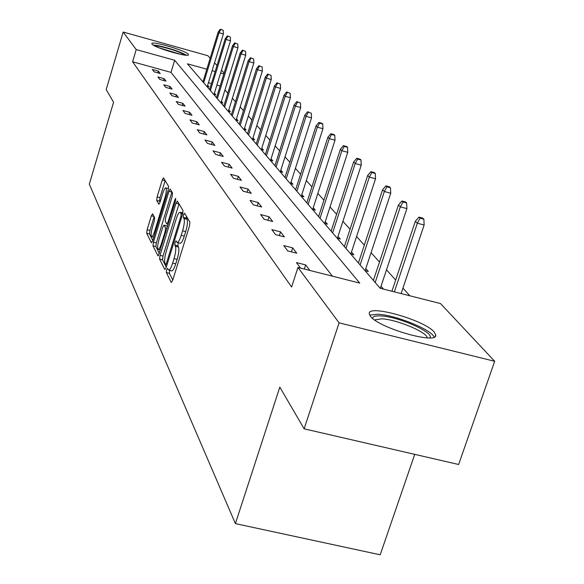 <?xml version="1.0" encoding="UTF-8"?>
<svg xmlns="http://www.w3.org/2000/svg" width="584" height="584" viewBox="0 0 584 584"><rect width="100%" height="100%" fill="white"/><g stroke="black" fill="none" stroke-linecap="round" stroke-linejoin="round"><path stroke-width="0.88" d="M166.644 269.859L166.331 272.56L171.273 282.452L172.674 280.393L189.479 226.015L189.909 222.117L184.602 213.218L183.617 214.737L183.318 217.401L183.989 218.547C184.763 220.745 184.303 224.84 182.602 230.833L181.215 235.33C179.638 240.17 178.259 242.55 177.091 242.469L175.996 240.834L175.105 242.382L174.798 245.068L175.448 246.273C176.193 248.55 175.726 252.675 174.032 258.632L172.652 263.107C171.097 267.859 169.754 270.188 168.608 270.085L167.52 268.348L166.644 269.859M169.783 270.377L169.389 273.319L172.784 280.043M186.471 216.357L186.391 218.19L187.07 219.336L183.989 218.547M178.295 242.776L177.864 245.842L178.522 247.047L175.448 246.273M188.26 54.21L188.493 54.728C189.187 57.889 154.125 47.676 152.008 44.085L151.825 43.625C151.409 40.559 185.675 50.523 188.26 54.21M434.255 332.106L435.737 334.931C438.248 345.1 378.388 327.989 370.402 316.207L369.249 313.681C367.701 303.943 424.882 320.2 434.255 332.106M152.599 213.817L151.351 215.817L147.117 229.724L146.679 233.264L151.424 242.762L152.694 240.776L168.199 189.99L168.63 186.413L163.447 177.792L162.264 179.945L157.118 196.881L156.68 200.392L158.87 204.269L160.053 202.13L162.637 193.654C163.878 189.8 164.944 187.873 165.834 187.88C166.717 188.99 166.418 192.246 164.929 197.655L154.745 231.016C153.526 234.804 152.49 236.673 151.628 236.629C150.752 235.462 151.059 232.177 152.541 226.767L154.22 221.263L154.658 217.701L152.599 213.817M206.824 69.204L187.442 63.817L380.14 288.262L440.504 303.563L494.684 361.284L458.63 464.492L304.133 428.824L279.809 387.134L235.403 523.614L89.316 184.15L113.573 102.244L106.193 89.6L123.173 32.025L207.868 55.714L210.189 58.188M304.133 428.824L339.085 322.842L297.95 267.435L359.722 283.094L174.674 60.269L136.211 49.582L123.173 32.025M332.493 276.188L171.017 72.38L132.597 61.773L291.62 287.021L297.95 267.435M132.597 61.773L136.211 49.582M160.031 255.317L159.578 259.062L164.819 269.538L166.177 267.508L182.551 214.292L182.982 210.503L177.368 201.078L176.01 203.21L160.031 255.317L163.016 256.069L162.571 259.814L166.279 267.158M157.957 255.821L152.971 245.849L153.417 242.214L168.973 191.297L170.192 189.107L172.543 192.99L172.119 196.626L165.71 217.562L165.272 221.227L166.856 224.03L168.082 221.854L174.82 199.881L175.696 198.326L175.463 200.969L158.257 255.894M494.684 361.284L339.085 322.842M235.403 523.614L380.199 554.8L414.728 454.359M213.51 94.185L215.795 94.812L214.394 93.184M227.921 110.967L230.3 111.617L228.804 109.887M243.659 129.298L246.141 129.969L244.55 128.122M260.917 149.402L263.515 150.103L261.807 148.117M279.94 171.55L282.663 172.28L280.816 170.141M300.994 196.078L303.848 196.83L301.855 194.516M324.427 223.373L327.442 224.161L325.266 221.643M350.677 253.945L353.86 254.763L351.48 252.011M381.031 286.248L383.513 289.116M409.829 295.789L402.945 288.124M395.667 280.028L386.506 269.83M379.498 262.026L371.081 252.66M364.321 245.134L356.576 236.513M350.05 229.257L342.918 221.314M336.61 214.292L330.026 206.97M323.923 200.173L317.849 193.413M311.936 186.836L306.323 180.587M300.592 174.207L295.394 168.426M289.832 162.235L285.021 156.877M279.619 150.869L275.166 145.905M269.91 140.058L265.786 135.466M260.676 129.779L256.843 125.516M251.872 119.983L248.317 116.026M243.47 110.632L240.177 106.96M235.454 101.704L232.388 98.302M227.782 93.17L224.942 90.009M220.153 85.943L216.898 85.045M211.466 83.541L208.444 82.709M203.144 81.249L202.173 80.979M365.022 270.655L368.292 271.487L365.803 268.603M337.172 238.214L340.268 239.017L337.997 236.389M312.389 209.349L315.323 210.116L313.243 207.707M290.19 183.493L292.978 184.23L291.058 182.011M270.195 160.206L272.852 160.914L271.078 158.855M252.084 139.109L254.624 139.795L252.974 137.882M235.615 119.924L238.046 120.589L236.498 118.8M220.562 102.39L222.891 103.032L221.446 101.353M206.751 86.315L208.992 86.928L207.634 85.352M214.532 62.816L217.007 65.459M221.453 70.197L224.125 73.036M223.847 73.934L220.584 73.029M215.153 71.518L212.131 70.679M171.017 72.38L174.674 60.269M158.403 71.109L160.213 73.496L154.074 71.803L152.3 69.423L158.403 71.109L157.884 72.854M164.141 78.657L166.031 81.147L159.76 79.424L157.914 76.942L164.141 78.657L163.593 80.475M170.119 86.527L172.097 89.126L165.695 87.374L163.761 84.79L170.119 86.527L169.55 88.432M176.368 94.754L178.427 97.462L171.893 95.681L169.878 92.98L176.368 94.754L175.769 96.74M182.894 103.346L185.048 106.178L178.368 104.361L176.266 101.536L182.894 103.346L182.266 105.419M189.727 112.332L191.983 115.296L185.15 113.449L182.945 110.493L189.727 112.332L189.063 114.508M196.874 121.742L199.239 124.852L192.253 122.968L189.946 119.873L196.874 121.742L196.173 124.027M204.371 131.612L206.853 134.875L199.706 132.955L197.282 129.699L204.371 131.612L203.633 134.013M212.24 141.97L214.846 145.394L207.532 143.438L204.984 140.021L212.24 141.97L211.466 144.489M220.511 152.855L223.249 156.461L215.759 154.461L213.072 150.869L220.511 152.855L219.686 155.512M229.213 164.301L232.096 168.097L224.417 166.06L221.591 162.279L229.213 164.301L228.337 167.104M238.381 176.368L241.418 180.368L233.542 178.295L230.563 174.302L238.381 176.368L237.454 179.325M248.047 189.092L251.259 193.326L243.17 191.202L240.024 186.989L248.047 189.092L247.068 192.224M258.267 202.546L261.668 207.013L253.354 204.853L250.032 200.392L258.267 202.546L257.223 205.86M269.078 216.773L272.677 221.511L264.143 219.299L260.617 214.576L269.078 216.773L267.961 220.292M280.539 231.855L284.364 236.885L275.575 234.629L271.837 229.614L280.539 231.855L279.349 235.6M292.708 247.879L296.774 253.222L287.729 250.916L283.751 245.579L292.708 247.879L291.431 251.857M300.548 268.092L296.431 262.574L305.658 264.917L309.863 270.458M305.658 264.917L304.322 269.049M168.754 270.122L171.681 270.852C172.835 270.954 174.185 268.633 175.74 263.873L172.652 263.107M178.522 247.047C179.281 249.324 178.813 253.449 177.12 259.406L175.74 263.873M177.222 242.506L180.171 243.251C181.347 243.331 182.726 240.951 184.31 236.111L181.215 235.33M187.07 219.336C187.858 221.533 187.398 225.628 185.697 231.622L184.31 236.111M179.04 203.882L163.016 256.069M165.579 264.442L166.528 263.019L180.872 216.408L181.171 213.759L180.142 212.255C178.981 212.211 177.624 214.591 176.061 219.394L166.352 250.996C164.703 256.807 164.228 260.858 164.929 263.15L165.579 264.442M159.374 253.471L155.892 246.587L152.971 245.849M171.93 191.953L156.337 242.951L155.892 246.587M159.096 239.184C157.563 244.74 157.264 248.134 158.191 249.353C159.082 249.412 160.155 247.514 161.41 243.652L165.082 231.651L165.52 227.957L163.943 225.132L162.739 227.286L159.096 239.184M166.732 225.913L167.513 226.913M165.162 180.595L159.972 197.618L159.549 201.13L160.074 202.071M154.147 216.737L149.971 230.446L149.533 233.987L152.796 240.447M423.86 219.183L422.721 218.109L418.954 217.109L420.086 218.182L423.86 219.183L424.137 225.015L417.356 223.219L415.334 221.278L391.915 291.248M420.086 218.182L417.356 223.219L394.361 291.869M424.137 225.015L401.113 293.577M415.334 221.278L418.954 217.109M406.632 202.962L405.559 201.962L401.916 200.984L402.975 201.991L406.632 202.962L406.902 208.612L400.317 206.86L398.419 205.042L373.395 280.408M402.975 201.991L400.317 206.86L375.184 282.488M406.902 208.612L380.345 288.313M398.419 205.042L401.916 200.984M390.47 187.756L389.47 186.814L385.929 185.865L386.922 186.807L390.47 187.756L390.74 193.224L384.345 191.516L382.564 189.807L358.437 262.983M386.922 186.807L384.345 191.516L360.116 264.939M390.74 193.224L365.117 270.677M382.564 189.807L385.929 185.865M372.621 318.397C372.731 316.44 375.476 315.623 380.87 315.929C398.653 316.623 435.124 332.858 429.78 337.88M427.269 337.866C427.035 332.092 396.529 319.404 381.688 318.82L374.607 319.908M434.124 337.092C431.605 329.58 395.536 315.017 377.87 314.243L369.679 315.126M154.599 45.829L159.746 46.377C171.127 48.946 179.529 51.852 184.953 55.1M180.77 54.4L158.468 47.596M186.559 55.225C179.646 51.516 170.221 48.333 158.293 45.691L153.198 45.034M375.293 173.47L374.351 172.579L370.906 171.652L371.84 172.535L375.293 173.47L375.549 178.77L369.329 177.098L367.657 175.492L344.37 246.601M371.84 172.535L369.329 177.098L345.947 248.441M375.549 178.77L350.838 253.989M367.657 175.492L370.906 171.652M361 160.009L360.109 159.177L356.758 158.271L357.642 159.103L361 160.009L361.24 165.162L355.196 163.527L353.619 162.009L331.121 231.162M357.642 159.103L355.196 163.527L332.61 232.899M361.24 165.162L337.384 238.272M353.619 162.009L356.758 158.271M347.517 147.321L346.677 146.533L343.414 145.642L344.246 146.431L347.517 147.321L347.757 152.322L341.874 150.723L340.384 149.292L318.616 216.598M344.246 146.431L341.874 150.723L320.017 218.241M347.757 152.322L324.689 223.438M340.384 149.292L343.414 145.642M334.778 135.335L333.99 134.59L330.807 133.721L331.595 134.466L334.778 135.335L335.012 140.197L329.281 138.634L327.872 137.284L306.79 202.831M331.595 134.466L329.281 138.634L308.126 204.385M335.012 140.197L312.688 209.43M327.872 137.284L330.807 133.721M322.733 123.99L321.981 123.29L318.886 122.436L319.63 123.144L322.733 123.99L322.952 128.721L317.368 127.195L316.032 125.91L295.606 189.8M319.63 123.144L317.368 127.195L296.862 191.267M322.952 128.721L301.329 196.166M316.032 125.91L318.886 122.436M311.308 113.245L307.578 111.741L311.308 113.245L311.527 117.851L306.082 116.355L304.819 115.136L284.992 177.441M308.286 112.413L306.082 116.355L286.189 178.835M311.527 117.851L290.555 183.588M304.819 115.136L307.578 111.741M300.475 103.047L296.854 101.594L300.475 103.047L300.687 107.536L295.373 106.069L294.168 104.916L274.918 165.71M297.519 102.229L295.373 106.069L276.057 167.031M300.687 107.536L280.335 171.66M294.168 104.916L296.854 101.594M290.182 93.352L286.656 91.951L290.182 93.352L290.387 97.732L285.196 96.294L284.05 95.192L265.348 154.556M287.299 92.557L285.196 96.294L266.428 155.819M290.387 97.732L270.611 160.315M284.05 95.192L286.656 91.951M280.386 84.132L276.955 82.775L280.386 84.132L280.583 88.403L275.509 86.994L274.422 85.95L256.23 143.941M277.568 83.351L275.509 86.994L257.259 145.139M280.583 88.403L261.362 149.519M274.422 85.95L276.955 82.775M271.049 75.351L267.72 74.037L271.049 75.351L271.246 79.519L266.289 78.132L265.253 77.139L247.543 133.824M268.297 74.584L266.289 78.132L248.528 134.97M271.246 79.519L252.551 139.24M265.253 77.139L267.72 74.037M262.15 66.977L258.909 65.693L262.15 66.977L262.347 71.044L257.493 69.686L256.507 68.737L239.257 124.173M259.457 66.218L257.493 69.686L240.199 125.261M262.347 71.044L244.141 129.429M256.507 68.737L258.909 65.693M253.653 58.977L250.492 57.736L253.653 58.977L253.843 62.955L249.098 61.627L248.149 60.714L231.344 114.953M251.018 58.239L249.098 61.627L232.242 115.997M253.843 62.955L236.111 120.056M248.149 60.714L250.492 57.736M245.536 51.334L242.448 50.129L245.536 51.334L245.718 55.225L241.075 53.918L240.17 53.049L223.781 106.142M242.959 50.604L241.075 53.918L224.636 107.142M245.718 55.225L228.432 111.106M240.17 53.049L242.448 50.129M237.768 44.019L234.761 42.851L237.768 44.019L237.943 47.83L233.396 46.545L232.534 45.713L216.54 97.71M235.243 43.311L233.396 46.545L217.357 98.66M237.943 47.83L221.081 102.536M232.534 45.713L234.761 42.851M230.33 37.018L227.388 35.88L230.33 37.018L230.505 40.741L226.044 39.486L225.22 38.69L209.598 89.629M227.855 36.318L226.044 39.486L210.386 90.542M230.505 40.741L214.043 94.331M225.22 38.69L227.388 35.88M223.197 30.31L220.329 29.2L223.197 30.31L223.373 33.952L219 32.719L218.204 31.952L202.947 81.884M220.774 29.623L219 32.719L203.707 82.76M223.373 33.952L207.291 86.461M218.204 31.952L220.329 29.2M169.389 273.319L166.331 272.56M186.391 218.19L183.318 217.401M177.864 245.842L174.798 245.068M177.12 259.406L174.032 258.632M185.697 231.622L182.602 230.833M179.003 203.984L176.01 203.21M162.571 259.814L159.578 259.062M167.009 264.8L165.805 264.501M167.484 263.253L166.528 263.019M181.828 216.649L180.872 216.408M182.602 214.124L181.171 213.759M182.843 213.182L180.478 212.576M156.337 242.951L153.417 242.214M171.9 192.056L168.973 191.297M168.995 222.088L168.082 221.854M175.689 200.1L174.82 199.881M162.308 243.878L161.41 243.652M165.987 231.884L165.082 231.651M167.075 228.351L165.52 227.957M167.009 225.986L164.046 225.234M155.607 231.235L154.745 231.016M165.79 197.874L164.929 197.655M159.549 201.13L156.68 200.392M159.972 197.618L157.118 196.881M165.126 180.697L162.264 179.945M149.533 233.987L146.679 233.264M149.971 230.446L147.117 229.724M154.023 216.503L151.351 215.817M435.737 334.931L435.277 336.274M166.987 264.859L165.695 264.537M182.894 212.963L180.142 212.255M168.287 224.395L166.856 224.03M160.461 249.923L158.293 249.375M166.907 225.884L163.943 225.132M153.796 237.177L151.716 236.651M168.55 188.588L165.834 187.88"/></g></svg>
